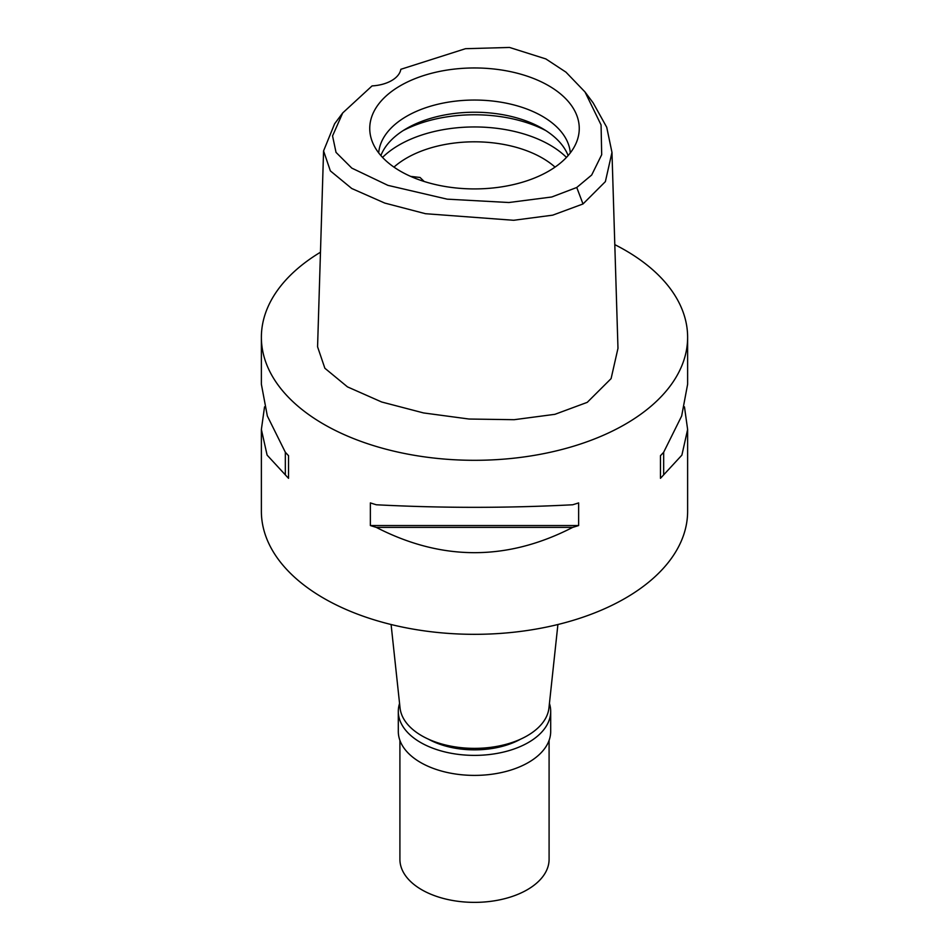 <?xml version="1.0" encoding="UTF-8"?>
<svg xmlns="http://www.w3.org/2000/svg" width="949" height="949" viewBox="0 0 949 949"><rect width="100%" height="100%" fill="white"/><g stroke="black" fill="none" stroke-linecap="round" stroke-linejoin="round"><path stroke-width="1.42" d="M576.755 187.487L551.772 196.989L508.913 202.517L447.181 199.16L387.904 185.352L351.806 168.115L336.029 152.386L332.553 135.932L342.719 112.931L372.067 85.908A31.969 18.458 0 0 0 400.834 69.301L465.496 48.696L509.53 47.45L545.865 58.933L565.972 72.16L585.023 91.982L601.073 124.936L601.69 154.723L591.678 175.031L576.755 187.487L583.006 203.964L552.698 215.162L513.634 220.287L425.449 213.703L384.725 203.062L351.735 188.495L330.359 170.891L323.573 150.915L334.617 123.785L342.719 112.931M400.431 85.683A104.758 60.487 0 0 0 371.64 139.906A104.758 60.487 0 0 0 443.8 186.265A104.758 60.487 0 0 0 548.569 171.211A104.758 60.487 0 0 0 577.36 139.906A104.758 60.487 0 0 0 523.623 75.018A104.758 60.487 0 0 0 400.431 85.683M585.023 91.982L593.125 102.836L606.731 127.273L611.975 152.421L605.379 181.627L583.006 203.964M323.573 150.915L317.571 346.8L324.866 368.248L347.464 386.872L381.676 401.996L423.539 412.934L469.031 419.031L514.168 419.695L554.916 414.322L587.253 402.352L611.097 378.615L617.977 348.319L611.975 152.421M614.81 244.64A213.122 123.05 180 0 1 687.622 337.263A213.122 123.05 180 0 1 625.201 424.274A213.122 123.05 180 0 1 392.945 450.941A213.122 123.05 180 0 1 261.378 337.263A213.122 123.05 180 0 1 320.465 252.22M264.534 406.872L261.378 429.47L261.378 511.274A213.122 123.05 0 0 0 392.945 624.964A213.122 123.05 0 0 0 625.201 598.285A213.122 123.05 0 0 0 687.622 511.274L687.622 429.47L684.466 406.872M660.457 478.308L660.457 455.686L660.457 478.308A213.122 123.05 180 0 0 663.671 474.856L681.892 455.117L687.622 429.47M660.457 455.686A213.122 123.05 0 0 0 663.671 452.234L681.667 415.982L687.622 384.262L687.622 337.263M261.378 337.263L261.378 384.262L267.333 415.982L285.329 452.234A213.122 123.05 0 0 0 288.543 455.686L288.543 478.308L288.543 455.686M288.543 478.308A213.122 123.05 180 0 1 285.329 474.856L267.108 455.117L261.378 429.47M370.359 525.544L370.359 502.911A213.122 123.05 0 0 0 376.326 504.773C441.771 508.178 507.229 508.178 572.674 504.773A213.122 123.05 0 0 0 578.641 502.911L578.641 525.544A213.122 123.05 180 0 1 572.674 527.395C507.229 561.096 441.771 561.096 376.326 527.395A213.122 123.05 180 0 1 370.359 525.544L578.641 525.544M391.095 624.513L400.051 707.966A74.591 43.061 0 0 0 448.106 745.582A74.591 43.061 0 0 0 527.241 735.76A74.591 43.061 0 0 0 548.949 707.966L557.905 624.513M555.046 167.119A95.908 55.374 0 0 0 406.682 158.032A95.908 55.374 0 0 0 393.954 167.119M424.167 181.484L420.051 177.475L410.632 176.384M382.53 157.404A106.561 61.519 180 0 1 399.149 144.972A106.561 61.519 180 0 1 566.47 157.404M380.881 155.577A95.908 55.374 180 0 1 406.682 128.447A95.908 55.374 180 0 1 501.309 114.438A95.908 55.374 180 0 1 568.119 155.577M570.302 152.908A95.908 55.374 0 0 0 509.186 103.797A95.908 55.374 0 0 0 406.682 116.264A95.908 55.374 0 0 0 378.698 152.908M285.329 452.234L285.329 474.856M376.326 527.395L572.674 527.395M663.671 474.856L663.671 452.234M428.545 739.235A66.596 38.446 0 0 0 520.455 739.235M549.435 703.446A76.193 43.986 180 0 1 550.693 711.394A76.193 43.986 180 0 1 528.379 742.498A76.193 43.986 180 0 1 445.342 752.035A76.193 43.986 180 0 1 398.307 711.394A76.193 43.986 180 0 1 399.565 703.446M398.307 711.394L398.307 731.406A76.193 43.986 0 0 0 445.342 772.047A76.193 43.986 0 0 0 528.379 762.51A76.193 43.986 0 0 0 550.693 731.406L550.693 711.394M399.909 740.374L399.909 859.308A74.591 43.061 0 0 0 445.959 899.094A74.591 43.061 0 0 0 527.241 889.759A74.591 43.061 0 0 0 549.091 859.308L549.091 740.374M545.889 130.618A106.561 61.519 0 0 0 403.111 130.618"/></g></svg>
